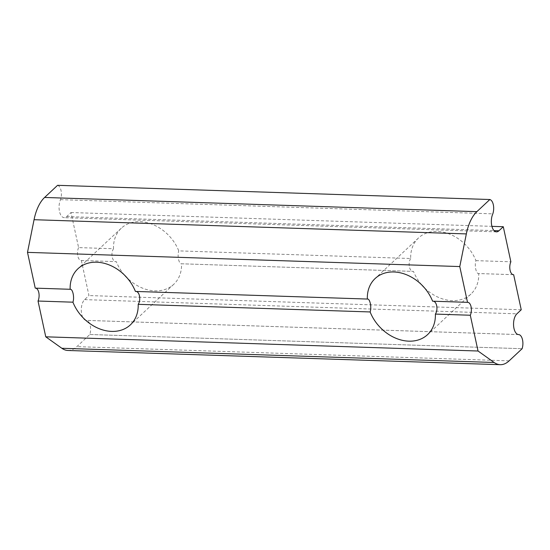 <?xml version="1.0" encoding="UTF-8"?>
<svg xmlns="http://www.w3.org/2000/svg" width="550" height="550" viewBox="0 0 550 550"><rect width="100%" height="100%" fill="white"/><g stroke="black" fill="none" stroke-linecap="round" stroke-linejoin="round"><path stroke-width="0.41" stroke-dasharray="2.75 2.06" d="M432.596 301.194L467.72 302.335M35.647 288.152A7.81 3.912 91.9 0 0 35.441 288.131A7.81 3.912 91.9 0 0 35.234 288.138M57.578 185.316A9.371 4.696 91.9 0 1 60.534 199.65A10.931 5.479 91.9 0 0 59.434 211.234A10.931 5.479 91.9 0 0 64.178 217.656A10.931 5.479 91.9 0 0 66.667 216.576L71.005 212.527L78.588 247.596L113.499 248.744A38.397 29.714 46.9 0 1 121.296 228.216A38.397 29.714 46.9 0 1 178.757 250.883L410.692 258.507A38.397 29.714 46.9 0 1 418.488 237.978A38.397 29.714 46.9 0 1 475.949 260.645C474.272 265.396 476.169 274.161 478.741 273.549L513.446 274.697M410.692 258.507C407.584 263.196 409.482 271.968 413.483 271.404L181.548 263.787C178.977 264.399 177.079 255.633 178.757 250.883M513.246 274.677L478.741 273.549A38.397 29.714 46.9 0 1 470.944 294.071A38.397 29.714 46.9 0 1 424.339 287.691M421.74 284.907A38.397 29.714 46.9 0 1 413.483 271.404L181.548 263.787A38.397 29.714 46.9 0 1 173.752 284.309A38.397 29.714 46.9 0 1 127.153 277.929M71.005 212.527L491.927 226.353M475.949 260.645L510.868 261.793M78.588 247.596A7.81 3.912 91.9 0 0 77.777 255.887A7.81 3.912 91.9 0 0 81.166 260.501A7.81 3.912 91.9 0 0 81.373 260.494L116.291 261.642C112.289 262.206 110.399 253.433 113.499 248.744M81.166 260.501L116.291 261.642A38.397 29.714 46.9 0 0 124.547 275.144M81.373 260.494L88.956 295.563L84.624 299.619A10.931 5.479 91.9 0 0 81.338 311.809A10.931 5.479 91.9 0 0 86.391 320.396A10.931 5.479 91.9 0 0 86.639 320.396L518.43 334.579M67.966 350.481A39.05 19.566 91.9 0 0 76.856 346.644L89.836 334.503A9.371 4.696 91.9 0 0 86.639 320.396M89.836 334.503L522.115 348.707L89.836 334.503M521.235 309.767L88.956 295.563M60.534 199.65L492.814 213.854M135.41 291.431L367.517 299.042M509.135 360.841L76.856 346.644M84.624 299.619L516.904 313.816M66.667 216.576L494.044 230.615M70.324 289.279L35.441 288.131M418.488 237.978L375.134 278.527M470.944 294.071L427.591 334.613M518.671 334.599L86.391 320.396M496.457 231.853L64.178 217.656M121.296 228.216L77.942 268.764M173.752 284.309L130.398 324.851"/><path stroke-width="0.82" d="M470.305 315.239A7.81 3.912 91.9 0 0 471.116 306.948A7.81 3.912 91.9 0 0 467.72 302.335A7.81 3.912 91.9 0 0 467.514 302.335L432.596 301.194C436.597 300.623 438.494 309.389 435.387 314.091L470.305 315.239L478.039 351.01L494.134 362.484A39.05 19.566 91.9 0 0 500.246 364.684A39.05 19.566 91.9 0 0 509.135 360.841L522.115 348.707A9.371 4.696 91.9 0 0 518.918 334.593A10.931 5.479 91.9 0 1 518.671 334.599A10.931 5.479 91.9 0 1 513.618 326.006A10.931 5.479 91.9 0 1 516.904 313.816L521.235 309.767L513.652 274.691L513.246 274.677M494.134 362.484L61.854 348.281L45.76 336.813L38.026 301.036A7.81 3.912 91.9 0 0 38.871 292.937A7.81 3.912 91.9 0 0 35.647 288.152M44.598 197.457L476.877 211.654L489.857 199.519L57.578 185.316L44.598 197.457A39.05 19.566 91.9 0 0 34.059 219.704L27.5 252.367L35.234 288.138L70.146 289.286C72.724 288.674 74.614 297.447 72.937 302.184A38.397 29.714 -133.1 0 0 130.398 324.851A38.397 29.714 -133.1 0 0 138.194 304.329L370.129 311.946A38.397 29.714 -133.1 0 0 427.591 334.613A38.397 29.714 -133.1 0 0 435.387 314.091M70.324 289.279L70.146 289.286A38.397 29.714 -133.1 0 1 77.942 268.764A38.397 29.714 -133.1 0 1 135.41 291.431L367.338 299.049A38.397 29.714 -133.1 0 1 375.134 278.527A38.397 29.714 -133.1 0 1 432.596 301.194M38.026 301.036L72.937 302.184M370.129 311.946C371.807 307.209 369.916 298.437 367.338 299.049L367.517 299.042M424.339 287.691A38.397 29.714 46.9 0 1 421.74 284.907M491.927 226.353L503.284 226.724L498.946 230.78A10.931 5.479 91.9 0 1 496.457 231.853A10.931 5.479 91.9 0 1 491.714 225.431A10.931 5.479 91.9 0 1 492.814 213.854A9.371 4.696 -88.1 0 0 489.857 199.519M513.652 274.691A7.81 3.912 91.9 0 1 513.446 274.697A7.81 3.912 91.9 0 1 510.056 270.084A7.81 3.912 91.9 0 1 510.868 261.793L503.284 226.724M476.877 211.654A39.05 19.566 91.9 0 0 466.338 233.908L459.779 266.564L467.514 302.335M61.854 348.281A39.05 19.566 91.9 0 0 67.966 350.481L500.246 364.684M518.43 334.579L518.918 334.593M127.153 277.929A38.397 29.714 46.9 0 1 124.547 275.144M27.5 252.367L459.779 266.564M45.76 336.813L478.039 351.01M135.41 291.431C139.404 290.861 141.302 299.626 138.194 304.329M34.059 219.704L466.338 233.908M494.044 230.615L498.946 230.78"/></g></svg>
